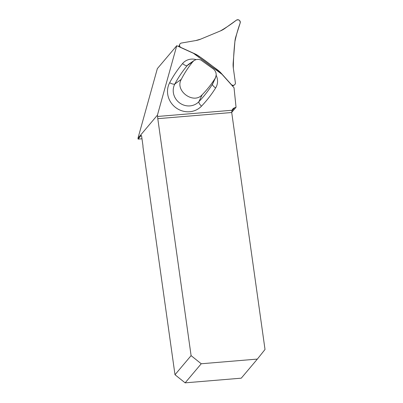 <?xml version="1.0" encoding="UTF-8"?>
<svg xmlns="http://www.w3.org/2000/svg" width="403" height="403" viewBox="0 0 403 403"><rect width="100%" height="100%" fill="white"/><g stroke="black" fill="none" stroke-linecap="round" stroke-linejoin="round"><path stroke-width="0.6" d="M157.613 116.462A4.594 1.093 -94.8 0 0 157.795 118.673L191.098 355.637L174.993 374.725L185.138 382.85L201.238 363.763L257.366 359.083L265.018 349.472L231.715 112.508L232.057 110.256L157.613 116.462L157.427 115.137L176.756 45.705L193.475 53.312L221.998 74.298L234.032 87.733L236.047 107.263L231.705 112.412M176.756 45.705L157.346 68.626L137.982 138.189L138.108 139.106L141.982 138.783M202.19 94.735C193.591 104.73 174.549 90.725 181.279 79.351C184.514 73.044 188.387 67.135 192.901 61.624L194.186 60.455L196.201 59.558L198.483 59.372L200.754 59.931L213.64 69.18L214.98 70.671L215.968 72.762L216.245 75.003L215.303 78.101C211.499 84.136 207.132 89.683 202.19 94.735L198.886 101.692A122.154 115.439 40.2 0 0 212.502 84.156L215.303 78.101M174.993 374.725L142.959 146.808A1.531 0.363 85.2 0 0 142.924 145.473L141.68 136.602A1.531 0.363 85.2 0 0 141.226 135.458A1.531 0.363 85.2 0 0 141.146 135.509L138.108 139.106M157.427 115.137L137.982 138.189M232.057 110.256A4.594 4.342 40.2 0 1 232.768 109.042A4.594 4.342 40.2 0 1 234.526 107.818L236.047 107.263M257.366 359.083L241.266 378.17L185.138 382.85M201.238 363.763L191.098 355.637M178.72 46.239L178.519 46.506M178.982 46.718A1.904 1.798 -139.8 0 1 179.098 45.927L179.698 44.411A2.453 2.317 -139.8 0 1 181.4 43.04L195.777 40.557A24.507 23.162 40.2 0 0 200.699 39.131L220.355 30.955A24.507 23.162 40.2 0 0 224.788 28.487L236.42 20.15A2.453 2.317 -139.8 0 1 240.188 22.921L235.866 36.633A24.507 23.162 40.2 0 0 234.889 41.65L233.171 63.014A24.507 23.162 40.2 0 0 233.332 68.178L235.377 82.746A2.453 2.317 -139.8 0 1 231.251 84.459L221.192 73.23A24.507 23.162 40.2 0 0 217.242 69.643L199.309 56.45A24.507 23.162 40.2 0 0 194.714 53.755L181.038 47.524A2.453 2.317 -139.8 0 1 179.698 44.411M234.334 84.983L232.939 85.829A1.904 1.798 -139.8 0 1 232.496 86.02M200.699 39.131L220.355 30.955C225.957 27.731 231.312 24.13 236.42 20.15C238.919 19.359 240.173 20.281 240.188 22.921C237.992 29.016 236.229 35.263 234.889 41.65C233.911 50.466 233.392 59.306 233.332 68.178L235.377 82.746C235.468 83.859 235.02 84.655 234.032 85.139C232.994 85.501 232.063 85.275 231.251 84.459L221.192 73.23C214.184 67.296 206.89 61.704 199.309 56.45L194.714 53.755L181.038 47.524C180.02 46.995 179.521 46.174 179.547 45.06C179.703 43.967 180.317 43.292 181.4 43.04L195.777 40.557L200.699 39.131M192.901 61.624L187.239 65.573A122.154 115.439 40.2 0 0 174.837 84.005L181.279 79.351M169.648 82.731A4.901 1.572 28.1 0 0 174.837 84.005A15.052 14.226 40.2 0 0 179.592 102.901A15.052 14.226 40.2 0 0 198.886 101.692A4.901 1.602 43.7 0 0 201.495 106.16A19.938 18.84 -139.8 0 1 175.94 107.762A19.938 18.84 -139.8 0 1 169.648 82.731A127.041 120.054 -139.8 0 1 182.544 63.568A13.682 12.931 -139.8 0 1 196.044 59.599M194.155 60.475L188.846 64.112A8.801 8.317 40.2 0 0 187.239 65.573A4.901 1.602 39.8 0 1 182.544 63.568M216.215 75.416A13.682 12.931 -139.8 0 1 215.655 87.925A4.901 1.587 32 0 1 212.502 84.156A8.801 8.317 40.2 0 0 212.98 83.27L215.676 77.411M234.526 107.818L231.79 111.057M215.655 87.925A127.041 120.054 -139.8 0 1 201.495 106.16M231.715 112.508L157.795 118.673M221.192 73.23L220.965 73.537M217.242 69.643L216.618 70.339M199.309 56.45L198.684 57.145M194.714 53.755L194.427 54.017M179.204 45.665L178.715 46.244M233.181 85.683L232.702 86.252"/></g></svg>
